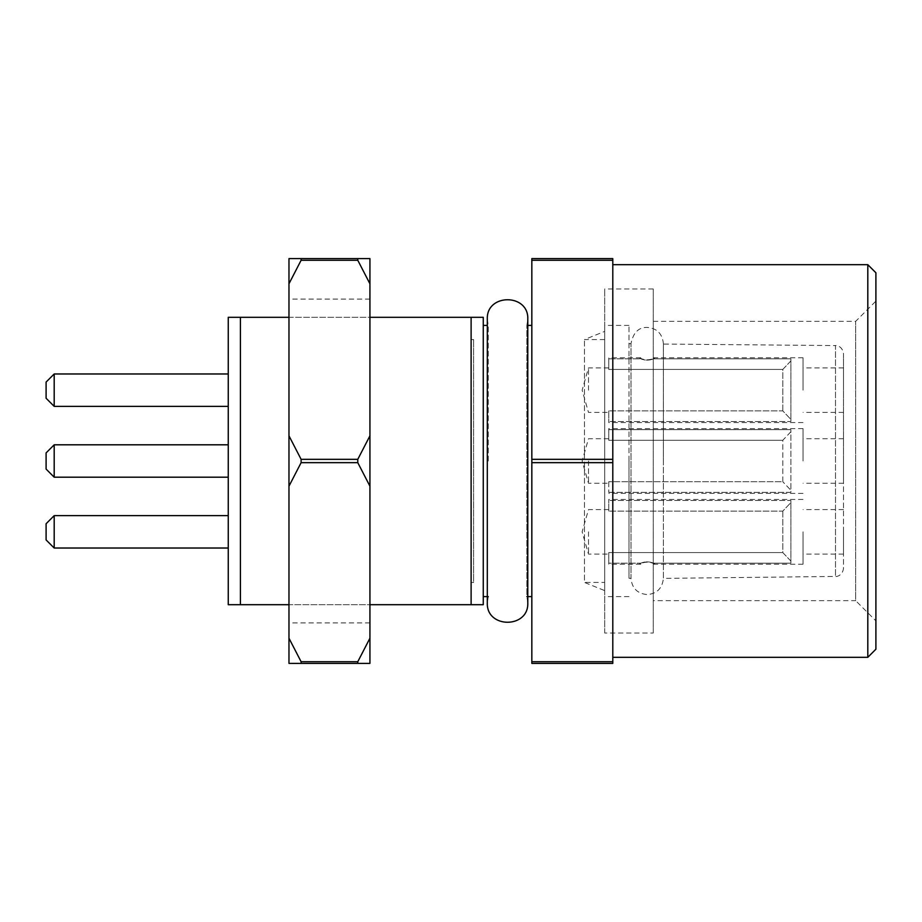<?xml version="1.0" encoding="UTF-8"?>
<svg xmlns="http://www.w3.org/2000/svg" width="922" height="922" viewBox="0 0 922 922"><rect width="100%" height="100%" fill="white"/><g stroke="black" fill="none" stroke-linecap="round" stroke-linejoin="round"><path stroke-width="0.69" stroke-dasharray="4.61 3.46" d="M369.929 604.694L369.929 317.306L369.929 604.694L288.966 604.694L288.966 317.306L288.966 604.694L240.4 604.694L240.4 317.306L471.119 317.306L471.119 604.694L369.929 604.694L369.929 622.915L369.929 604.694L288.966 604.694L288.966 622.915L288.966 604.694M604.694 633.034L604.694 288.966L604.694 633.034L653.272 633.034L653.272 288.966L653.272 633.034M604.694 461L604.694 325.397L604.694 461M531.833 661.731L531.833 663.391L612.796 663.391L612.796 661.731L531.833 661.731L531.833 462.66L612.796 462.66L612.796 459.34L531.833 459.34L531.833 462.66M531.833 258.609L531.833 260.269L612.796 260.269L612.796 258.609L531.833 258.609M531.833 459.34L531.833 260.269M612.796 459.34L612.796 260.269M612.796 661.731L612.796 462.66M612.796 657.317L612.796 264.683L612.796 657.317M867.809 264.683L867.809 657.317M875.9 649.226L875.9 272.774M875.9 620.886L875.9 301.114L875.9 620.886L855.662 600.648L855.662 321.352L855.662 600.648L653.272 600.648L653.272 321.352L653.272 600.648M531.833 596.603L531.833 325.397L531.833 596.603M527.787 325.397L526.854 325.397L527.787 319.323L527.787 602.677L526.854 596.603L526.854 325.397L526.854 596.603L527.787 596.603M488.245 461L488.245 325.397L488.245 461M471.119 604.694L483.266 604.694L483.266 317.306L471.119 317.306M240.4 317.306L228.253 317.306L228.253 604.694L240.4 604.694M483.266 596.603L483.266 325.397L483.266 596.603M487.312 596.603L488.245 596.603L487.312 602.677L487.312 319.323L488.245 325.397L487.312 325.397M369.929 317.306L369.929 299.085L369.929 317.306L288.966 317.306L288.966 299.085L288.966 317.306M228.253 390.167L228.253 373.975L228.253 390.167M228.253 531.833L228.253 548.025L228.253 531.833M228.253 461L228.253 477.193L228.253 461M628.988 578.232L628.988 461L628.988 578.232L631.005 578.382L631.005 343.618L631.005 578.382C631.962 588.224 637.367 593.618 647.198 594.575C656.913 593.733 662.319 588.34 663.391 578.382L663.391 343.618L663.379 461L663.379 344.067L835.493 345.566L835.493 576.434L835.493 345.566C835.781 345.197 842.385 345.727 843.515 353.668L843.515 483.266L843.515 353.668M628.988 461L628.988 325.397L628.988 461M46.1 382.065L46.1 398.258M54.191 406.36L54.191 373.975M46.1 523.742L46.1 539.935M54.191 548.025L54.191 515.64M54.191 477.193L54.191 444.807M46.1 452.909L46.1 469.091M369.929 663.391L369.929 638.208L357.782 661.731L301.114 661.731L288.966 638.208L288.966 663.391L369.929 663.391M288.966 283.792L301.114 260.269L301.114 258.609L288.966 258.609L288.966 486.182L301.114 462.66L357.782 462.66L369.929 486.182L369.929 638.208M369.929 486.182L369.929 435.818L357.782 459.34L301.114 459.34L288.966 435.818M301.114 260.269L357.782 260.269L369.929 283.792L369.929 435.818M369.929 283.792L369.929 258.609L301.114 258.609M357.782 258.609L357.782 260.269M288.966 486.182L288.966 638.208M301.114 462.66L301.114 459.34M357.782 459.34L357.782 462.66M301.114 663.391L301.114 661.731M357.782 661.731L357.782 663.391M628.988 343.768L631.005 343.618C633.218 332.612 638.623 327.218 647.198 327.425C656.913 328.267 662.319 333.66 663.391 343.618L663.391 578.382L835.493 576.434C835.781 576.803 842.385 576.273 843.515 568.332L843.515 461L843.515 568.332M588.501 461L588.501 483.266L588.501 461M782.801 481.733L782.801 440.267L790.892 431.738L790.892 490.262L782.801 481.733L790.892 490.262L790.892 431.738L782.801 440.267L782.801 481.733L608.751 481.733L782.801 481.733M608.751 481.733L608.751 492.36L608.751 481.733M608.751 440.267L782.801 440.267L608.751 440.267L608.751 429.64L608.751 440.267M608.751 492.36L790.892 492.36L790.892 429.64L790.892 492.36L608.751 492.36L608.751 493.385L608.751 492.36M790.892 431.738L790.892 429.64L608.751 429.64L608.751 428.615L608.751 429.64L790.892 429.64L790.892 431.738M803.039 461L803.039 428.615L803.039 461M588.501 531.833L588.501 554.099L588.501 531.833M588.501 390.167L588.501 367.901L588.501 390.167M843.515 390.167L843.515 367.901L843.515 390.167M803.039 390.167L803.039 357.782L803.039 390.167M782.801 410.901L782.801 369.422L790.892 360.905L790.892 419.418L782.801 410.901L608.751 410.901L782.801 410.901L790.892 419.418L790.892 360.905L782.801 369.422L782.801 410.901M608.751 410.901L608.751 422.541L608.751 410.901M608.751 369.422L782.801 369.422L608.751 369.422L608.751 357.782L608.751 369.422M790.892 358.808L790.892 421.515L790.892 358.808L653.594 358.808C655.542 357.448 655.542 357.448 653.594 358.808C655.542 357.448 655.542 357.448 653.594 358.808L790.892 358.808M790.892 419.418L790.892 421.515L608.751 421.515L790.892 421.515L790.892 419.418M608.751 358.808L640.802 358.808C638.854 357.448 638.854 357.448 640.802 358.808C638.854 357.448 638.854 357.448 640.802 358.808L608.751 358.808M640.802 358.808C645.054 360.56 649.318 360.56 653.594 358.808C649.342 360.56 645.077 360.56 640.802 358.808M843.515 531.833L843.515 554.099L843.515 531.833M803.039 531.833L803.039 564.218L803.039 531.833M782.801 511.099L782.801 552.578L790.892 561.095L790.892 502.582L782.801 511.099L608.751 511.099L782.801 511.099L790.892 502.582L790.892 561.095L782.801 552.578L782.801 511.099M608.751 552.578L782.801 552.578L608.751 552.578L608.751 563.192L608.751 552.578M608.751 511.099L608.751 499.459L608.751 511.099M790.892 563.192L790.892 500.485L790.892 563.192L653.594 563.192C655.542 564.552 655.542 564.552 653.594 563.192C655.542 564.552 655.542 564.552 653.594 563.192L790.892 563.192M790.892 502.582L790.892 500.485L608.751 500.485L790.892 500.485L790.892 502.582M608.751 563.192L608.751 564.218L608.751 563.192L640.802 563.192C638.854 564.552 638.854 564.552 640.802 563.192C638.854 564.552 638.854 564.552 640.802 563.192L608.751 563.192M640.802 563.192C645.054 561.44 649.318 561.44 653.594 563.192C649.342 561.44 645.077 561.44 640.802 563.192M471.119 582.439L471.119 339.561L471.119 582.439L473.608 582.439L473.608 339.561L473.608 582.439A20.238 20.238 180 0 1 471.119 582.278L471.119 339.722L471.119 582.278M471.119 339.561L473.608 339.561A20.238 20.238 0 0 0 471.119 339.722M604.694 582.439L604.694 339.561L604.694 582.439L584.456 582.439L584.456 339.561L584.456 582.439L604.694 590.61L604.694 331.39L604.694 590.61M604.694 339.561L584.456 339.561L604.694 331.39M653.272 321.352L855.662 321.352L875.9 301.114M653.272 288.966L604.694 288.966M628.988 596.603L604.694 596.603M628.988 325.397L604.694 325.397M369.929 622.915L288.966 622.915M369.929 299.085L288.966 299.085M608.751 438.734L588.501 438.734L582.128 461L588.501 483.266L608.751 483.266M803.039 428.615L608.751 428.615M803.039 493.385L608.751 493.385M843.515 438.734L803.039 438.734M843.515 483.266L803.039 483.266M608.751 509.578L588.501 509.578L582.128 531.833L588.501 554.099L608.751 554.099M608.751 367.901L588.501 367.901L582.128 390.167L588.501 412.422L608.751 412.422M843.515 367.901L803.039 367.901M843.515 412.422L803.039 412.422M803.039 357.782L653.594 357.782M803.039 422.541L608.751 422.541M640.802 357.782L608.751 357.782M843.515 509.578L803.039 509.578M843.515 554.099L803.039 554.099M803.039 499.459L608.751 499.459M803.039 564.218L653.594 564.218M640.802 564.218L608.751 564.218M639.361 357.782C644.582 360.467 649.814 360.467 655.035 357.782M655.035 564.218C649.814 561.533 644.582 561.533 639.361 564.218"/><path stroke-width="1.38" d="M369.929 604.694L471.119 604.694L471.119 317.306L369.929 317.306M531.833 462.66L531.833 459.34L612.796 459.34L612.796 462.66L531.833 462.66L531.833 661.731L612.796 661.731L612.796 663.391L531.833 663.391L531.833 661.731M531.833 260.269L531.833 258.609L612.796 258.609L612.796 260.269L531.833 260.269L531.833 459.34M612.796 260.269L612.796 459.34M612.796 462.66L612.796 661.731M612.796 657.317L867.809 657.317L867.809 264.683L612.796 264.683M867.809 264.683L875.9 272.774L875.9 649.226L867.809 657.317M526.854 596.603L531.833 596.603M527.787 461L527.787 602.677C529.044 628.781 486.055 628.781 487.312 602.677L487.312 319.323C486.055 293.219 529.044 293.219 527.787 319.323L527.787 461M288.966 317.306L240.4 317.306L240.4 604.694L288.966 604.694M471.119 317.306L483.266 317.306L483.266 604.694L471.119 604.694M240.4 604.694L228.253 604.694L228.253 317.306L240.4 317.306M483.266 596.603L488.245 596.603M46.1 398.258L46.1 382.065L54.191 373.975L54.191 406.36L46.1 398.258M46.1 539.935L46.1 523.742L54.191 515.64L54.191 548.025L46.1 539.935M228.253 444.807L54.191 444.807L54.191 477.193L228.253 477.193M54.191 477.193L46.1 469.091L46.1 452.909L54.191 444.807M288.966 638.208L301.114 661.731L301.114 663.391L288.966 663.391L288.966 435.818L301.114 459.34L357.782 459.34L369.929 435.818L369.929 283.792L357.782 260.269L301.114 260.269L288.966 283.792L288.966 258.609L369.929 258.609L369.929 283.792M301.114 459.34L301.114 462.66L288.966 486.182M301.114 661.731L357.782 661.731L369.929 638.208L369.929 486.182L357.782 462.66L357.782 459.34M369.929 638.208L369.929 663.391L301.114 663.391M369.929 435.818L369.929 486.182M288.966 435.818L288.966 283.792M357.782 462.66L301.114 462.66M301.114 258.609L301.114 260.269M357.782 260.269L357.782 258.609M357.782 663.391L357.782 661.731M527.787 325.397L531.833 325.397M483.266 325.397L487.312 325.397M228.253 373.975L54.191 373.975M228.253 406.36L54.191 406.36M228.253 515.64L54.191 515.64M228.253 548.025L54.191 548.025"/></g></svg>

